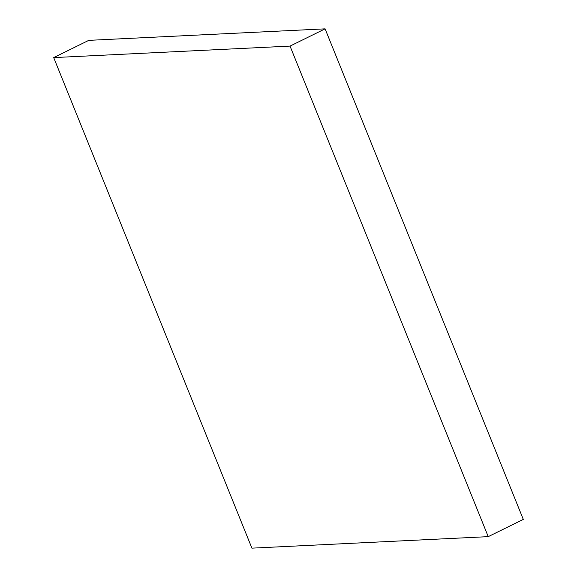 <?xml version="1.0" encoding="UTF-8"?>
<svg xmlns="http://www.w3.org/2000/svg" width="577" height="577" viewBox="0 0 577 577"><rect width="100%" height="100%" fill="white"/><g stroke="black" fill="none" stroke-linecap="round" stroke-linejoin="round"><path stroke-width="0.87" d="M488.229 536.646L523.296 519.401L325.096 28.85L88.771 40.354L53.704 57.599L251.904 548.15L488.229 536.646L290.036 46.095L325.096 28.85M290.036 46.095L53.704 57.599"/></g></svg>
